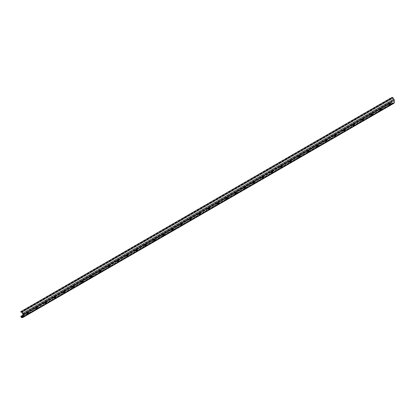 <?xml version="1.0" encoding="UTF-8"?>
<svg xmlns="http://www.w3.org/2000/svg" width="415" height="415" viewBox="0 0 415 415"><rect width="100%" height="100%" fill="white"/><g stroke="black" fill="none" stroke-linecap="round" stroke-linejoin="round"><path stroke-width="0.31" stroke-dasharray="2.08 1.56" d="M391.687 97.426L391.786 97.883L392.237 97.94A0.638 0.368 60 0 1 392.497 97.992A0.638 0.368 60 0 1 392.756 98.236L393.607 99.413A0.638 0.368 60 0 1 393.799 99.953L393.799 102.391A0.638 0.368 60 0 1 393.664 102.681A0.638 0.368 60 0 1 393.607 102.707L392.756 102.904A0.638 0.368 60 0 1 392.237 102.604L391.708 102.215L391.978 102.884A1.281 0.737 -120 0 0 393.015 103.48L22.929 317.444M28.002 312.298A0.721 0.415 120 0 0 27.857 312.028A0.721 0.415 120 0 0 27.499 312.064L27.271 312.194A0.721 0.415 120 0 0 26.804 312.832A0.721 0.415 120 0 0 26.913 313.408A0.721 0.415 120 0 0 27.219 313.398M37.049 307.074A0.721 0.415 120 0 0 36.904 306.804A0.721 0.415 120 0 0 36.546 306.841L36.318 306.97A0.721 0.415 120 0 0 35.851 307.608A0.721 0.415 120 0 0 35.96 308.184A0.721 0.415 120 0 0 36.266 308.174M54.749 296.87L46.101 301.866A0.721 0.415 120 0 0 45.951 301.581A0.721 0.415 120 0 0 45.593 301.617L45.365 301.752A0.721 0.415 120 0 0 44.898 302.385A0.721 0.415 120 0 0 45.007 302.96A0.721 0.415 120 0 0 45.313 302.95M55.143 296.626A0.721 0.415 120 0 0 54.998 296.362A0.721 0.415 120 0 0 54.64 296.393L54.412 296.528A0.721 0.415 120 0 0 53.945 297.161A0.721 0.415 120 0 0 54.054 297.737A0.721 0.415 120 0 0 54.36 297.726M72.843 286.423L64.195 291.418A0.721 0.415 120 0 0 64.045 291.138A0.721 0.415 120 0 0 63.687 291.174L63.459 291.304A0.721 0.415 120 0 0 62.992 291.937A0.721 0.415 120 0 0 63.101 292.513A0.721 0.415 120 0 0 63.407 292.508M81.895 281.199L73.242 286.194A0.721 0.415 120 0 0 73.092 285.914A0.721 0.415 120 0 0 72.734 285.951L72.506 286.08A0.721 0.415 120 0 0 72.039 286.713A0.721 0.415 120 0 0 72.148 287.289A0.721 0.415 120 0 0 72.454 287.284M82.289 280.96A0.721 0.415 120 0 0 82.139 280.69A0.721 0.415 120 0 0 81.781 280.727L81.553 280.856A0.721 0.415 120 0 0 81.086 281.489A0.721 0.415 120 0 0 81.195 282.065A0.721 0.415 120 0 0 81.501 282.06M99.989 270.751L91.336 275.747A0.721 0.415 120 0 0 91.186 275.467A0.721 0.415 120 0 0 90.828 275.503L90.6 275.633A0.721 0.415 120 0 0 90.133 276.265A0.721 0.415 120 0 0 90.242 276.841A0.721 0.415 120 0 0 90.548 276.836M100.383 270.513A0.721 0.415 120 0 0 100.233 270.243A0.721 0.415 120 0 0 99.875 270.279L99.652 270.409A0.721 0.415 120 0 0 99.18 271.042A0.721 0.415 120 0 0 99.289 271.618A0.721 0.415 120 0 0 99.595 271.612M118.083 260.304L109.43 265.299A0.721 0.415 120 0 0 109.285 265.019A0.721 0.415 120 0 0 108.922 265.055L108.699 265.185A0.721 0.415 120 0 0 108.227 265.818A0.721 0.415 120 0 0 108.336 266.399A0.721 0.415 120 0 0 108.642 266.389M127.13 255.08L118.477 260.075A0.721 0.415 120 0 0 118.332 259.795A0.721 0.415 120 0 0 117.969 259.832L117.746 259.961A0.721 0.415 120 0 0 117.274 260.594A0.721 0.415 120 0 0 117.383 261.175A0.721 0.415 120 0 0 117.689 261.165M127.524 254.841A0.721 0.415 120 0 0 127.379 254.571A0.721 0.415 120 0 0 127.016 254.608L126.793 254.737A0.721 0.415 120 0 0 126.321 255.375A0.721 0.415 120 0 0 126.43 255.951A0.721 0.415 120 0 0 126.736 255.941M145.224 244.632L136.571 249.628A0.721 0.415 120 0 0 136.426 249.348A0.721 0.415 120 0 0 136.063 249.384L135.84 249.514A0.721 0.415 120 0 0 135.368 250.152A0.721 0.415 120 0 0 135.477 250.727A0.721 0.415 120 0 0 135.783 250.717M145.618 244.394A0.721 0.415 120 0 0 145.473 244.124A0.721 0.415 120 0 0 145.11 244.16L144.887 244.29A0.721 0.415 120 0 0 144.415 244.928A0.721 0.415 120 0 0 144.524 245.504A0.721 0.415 120 0 0 144.83 245.493M154.665 239.17A0.721 0.415 120 0 0 154.52 238.9A0.721 0.415 120 0 0 154.157 238.936L153.934 239.071A0.721 0.415 120 0 0 153.462 239.704A0.721 0.415 120 0 0 153.571 240.28A0.721 0.415 120 0 0 153.877 240.269M172.365 228.966L163.712 233.961A0.721 0.415 120 0 0 163.567 233.681A0.721 0.415 120 0 0 163.204 233.712L162.981 233.847A0.721 0.415 120 0 0 162.509 234.48A0.721 0.415 120 0 0 162.618 235.056A0.721 0.415 120 0 0 162.924 235.051M172.759 228.727A0.721 0.415 120 0 0 172.614 228.458A0.721 0.415 120 0 0 172.251 228.494L172.028 228.624A0.721 0.415 120 0 0 171.556 229.256A0.721 0.415 120 0 0 171.67 229.832A0.721 0.415 120 0 0 171.976 229.827M190.459 218.518L181.806 223.514A0.721 0.415 120 0 0 181.661 223.234A0.721 0.415 120 0 0 181.303 223.27L181.075 223.4A0.721 0.415 120 0 0 180.603 224.033A0.721 0.415 120 0 0 180.717 224.608A0.721 0.415 120 0 0 181.023 224.603M199.506 213.294L190.853 218.29A0.721 0.415 120 0 0 190.708 218.01A0.721 0.415 120 0 0 190.35 218.046L190.122 218.176A0.721 0.415 120 0 0 189.65 218.809A0.721 0.415 120 0 0 189.764 219.385A0.721 0.415 120 0 0 190.07 219.379M199.9 213.056A0.721 0.415 120 0 0 199.755 212.786A0.721 0.415 120 0 0 199.397 212.822L199.169 212.952A0.721 0.415 120 0 0 198.697 213.585A0.721 0.415 120 0 0 198.811 214.161A0.721 0.415 120 0 0 199.117 214.156M217.6 202.847L208.947 207.842A0.721 0.415 120 0 0 208.802 207.562A0.721 0.415 120 0 0 208.444 207.599L208.216 207.728A0.721 0.415 120 0 0 207.744 208.361A0.721 0.415 120 0 0 207.858 208.937A0.721 0.415 120 0 0 208.164 208.932M217.994 202.608A0.721 0.415 120 0 0 217.849 202.338A0.721 0.415 120 0 0 217.491 202.375L217.263 202.504A0.721 0.415 120 0 0 216.791 203.137A0.721 0.415 120 0 0 216.905 203.718A0.721 0.415 120 0 0 217.211 203.708M235.694 192.399L227.041 197.395A0.721 0.415 120 0 0 226.896 197.115A0.721 0.415 120 0 0 226.538 197.151L226.31 197.281A0.721 0.415 120 0 0 225.843 197.913A0.721 0.415 120 0 0 225.952 198.495A0.721 0.415 120 0 0 226.258 198.484M244.741 187.175L236.094 192.171A0.721 0.415 120 0 0 235.943 191.891A0.721 0.415 120 0 0 235.585 191.927L235.357 192.057A0.721 0.415 120 0 0 234.89 192.695A0.721 0.415 120 0 0 234.999 193.271A0.721 0.415 120 0 0 235.305 193.26M245.135 186.937A0.721 0.415 120 0 0 244.99 186.667A0.721 0.415 120 0 0 244.632 186.703L244.404 186.833A0.721 0.415 120 0 0 243.937 187.471A0.721 0.415 120 0 0 244.046 188.047A0.721 0.415 120 0 0 244.352 188.037M262.835 176.733L254.188 181.723A0.721 0.415 120 0 0 254.037 181.443A0.721 0.415 120 0 0 253.679 181.48L253.451 181.609A0.721 0.415 120 0 0 252.984 182.247A0.721 0.415 120 0 0 253.093 182.823A0.721 0.415 120 0 0 253.399 182.813M263.229 176.489A0.721 0.415 120 0 0 263.084 176.219A0.721 0.415 120 0 0 262.726 176.256L262.498 176.391A0.721 0.415 120 0 0 262.031 177.023A0.721 0.415 120 0 0 262.14 177.599A0.721 0.415 120 0 0 262.446 177.589M272.281 171.265A0.721 0.415 120 0 0 272.131 171.001A0.721 0.415 120 0 0 271.773 171.032L271.545 171.167A0.721 0.415 120 0 0 271.078 171.8A0.721 0.415 120 0 0 271.187 172.375A0.721 0.415 120 0 0 271.493 172.37M289.981 161.062L281.329 166.057A0.721 0.415 120 0 0 281.178 165.777A0.721 0.415 120 0 0 280.82 165.813L280.592 165.943A0.721 0.415 120 0 0 280.125 166.576A0.721 0.415 120 0 0 280.234 167.152A0.721 0.415 120 0 0 280.54 167.146M290.376 160.823A0.721 0.415 120 0 0 290.225 160.553A0.721 0.415 120 0 0 289.867 160.589L289.639 160.719A0.721 0.415 120 0 0 289.172 161.352A0.721 0.415 120 0 0 289.281 161.928A0.721 0.415 120 0 0 289.587 161.923M308.075 150.614L299.423 155.609A0.721 0.415 120 0 0 299.272 155.329A0.721 0.415 120 0 0 298.914 155.366L298.691 155.495A0.721 0.415 120 0 0 298.219 156.128A0.721 0.415 120 0 0 298.328 156.704A0.721 0.415 120 0 0 298.634 156.699M317.122 145.39L308.47 150.386A0.721 0.415 120 0 0 308.324 150.106A0.721 0.415 120 0 0 307.961 150.142L307.738 150.272A0.721 0.415 120 0 0 307.266 150.904A0.721 0.415 120 0 0 307.375 151.48A0.721 0.415 120 0 0 307.681 151.475M317.517 145.151A0.721 0.415 120 0 0 317.371 144.882A0.721 0.415 120 0 0 317.008 144.918L316.785 145.048A0.721 0.415 120 0 0 316.313 145.681A0.721 0.415 120 0 0 316.422 146.256A0.721 0.415 120 0 0 316.728 146.251M335.216 134.942L326.564 139.938A0.721 0.415 120 0 0 326.418 139.658A0.721 0.415 120 0 0 326.055 139.694L325.832 139.824A0.721 0.415 120 0 0 325.36 140.457A0.721 0.415 120 0 0 325.469 141.038A0.721 0.415 120 0 0 325.775 141.027M335.611 134.704A0.721 0.415 120 0 0 335.465 134.434A0.721 0.415 120 0 0 335.102 134.47L334.879 134.6A0.721 0.415 120 0 0 334.407 135.233A0.721 0.415 120 0 0 334.516 135.814A0.721 0.415 120 0 0 334.822 135.804M353.31 124.495L344.658 129.49A0.721 0.415 120 0 0 344.512 129.21A0.721 0.415 120 0 0 344.149 129.247L343.926 129.376A0.721 0.415 120 0 0 343.454 130.014A0.721 0.415 120 0 0 343.563 130.59A0.721 0.415 120 0 0 343.869 130.58M362.357 119.271L353.705 124.267A0.721 0.415 120 0 0 353.559 123.986A0.721 0.415 120 0 0 353.196 124.023L352.973 124.152A0.721 0.415 120 0 0 352.501 124.791A0.721 0.415 120 0 0 352.61 125.366A0.721 0.415 120 0 0 352.916 125.356M362.752 119.032A0.721 0.415 120 0 0 362.606 118.763A0.721 0.415 120 0 0 362.243 118.799L362.02 118.929A0.721 0.415 120 0 0 361.548 119.567A0.721 0.415 120 0 0 361.657 120.143A0.721 0.415 120 0 0 361.963 120.132M380.451 108.829L371.799 113.824A0.721 0.415 120 0 0 371.653 113.544A0.721 0.415 120 0 0 371.29 113.575L371.067 113.71A0.721 0.415 120 0 0 370.595 114.343A0.721 0.415 120 0 0 370.709 114.919A0.721 0.415 120 0 0 371.015 114.908M380.846 108.585A0.721 0.415 120 0 0 380.7 108.32A0.721 0.415 120 0 0 380.342 108.351L380.114 108.486A0.721 0.415 120 0 0 379.642 109.119A0.721 0.415 120 0 0 379.756 109.695A0.721 0.415 120 0 0 380.062 109.69M389.893 103.366A0.721 0.415 120 0 0 389.747 103.096A0.721 0.415 120 0 0 389.389 103.133L389.161 103.262A0.721 0.415 120 0 0 388.689 103.895A0.721 0.415 120 0 0 388.803 104.471A0.721 0.415 120 0 0 389.109 104.466M20.75 316.635L391.687 102.479M22.861 315.13L391.786 102.137M21.819 312.396L392.756 98.236M27.499 312.064L27.95 312.329M27.271 312.194L27.722 312.459M36.546 306.841L36.997 307.105M36.318 306.97L36.769 307.235M45.593 301.617L46.044 301.881M45.365 301.752L45.816 302.011M54.64 296.393L55.091 296.658M54.412 296.528L54.863 296.787M63.687 291.174L64.138 291.434M63.459 291.304L63.915 291.563M72.734 285.951L73.185 286.21M72.506 286.08L72.962 286.34M81.781 280.727L82.232 280.986M81.553 280.856L82.009 281.116M90.828 275.503L91.279 275.762M90.6 275.633L91.056 275.892M99.875 270.279L100.326 270.538M99.652 270.409L100.103 270.668M108.922 265.055L109.373 265.315M108.699 265.185L109.15 265.444M117.969 259.832L118.42 260.091M117.746 259.961L118.197 260.226M127.016 254.608L127.467 254.867M126.793 254.737L127.244 255.002M136.063 249.384L136.514 249.648M135.84 249.514L136.291 249.778M145.11 244.16L145.566 244.425M144.887 244.29L145.338 244.554M154.157 238.936L154.613 239.201M153.934 239.071L154.385 239.331M163.204 233.712L163.66 233.977M162.981 233.847L163.432 234.107M172.251 228.494L172.707 228.753M172.028 228.624L172.479 228.883M181.303 223.27L181.754 223.529M181.075 223.4L181.526 223.659M190.35 218.046L190.801 218.306M190.122 218.176L190.573 218.435M199.397 212.822L199.848 213.082M199.169 212.952L199.62 213.211M208.444 207.599L208.895 207.858M208.216 207.728L208.667 207.988M217.491 202.375L217.942 202.634M217.263 202.504L217.714 202.764M226.538 197.151L226.989 197.41M226.31 197.281L226.761 197.545M235.585 191.927L236.036 192.187M235.357 192.057L235.808 192.321M244.632 186.703L245.083 186.968M244.404 186.833L244.855 187.098M253.679 181.48L254.13 181.744M253.451 181.609L253.902 181.874M262.726 176.256L263.177 176.52M262.498 176.391L262.954 176.65M271.773 171.032L272.224 171.296M271.545 171.167L272.001 171.426M280.82 165.813L281.271 166.073M280.592 165.943L281.048 166.202M289.867 160.589L290.318 160.849M289.639 160.719L290.095 160.978M298.914 155.366L299.365 155.625M298.691 155.495L299.142 155.755M307.961 150.142L308.412 150.401M307.738 150.272L308.189 150.531M317.008 144.918L317.459 145.177M316.785 145.048L317.236 145.307M326.055 139.694L326.506 139.954M325.832 139.824L326.283 140.083M335.102 134.47L335.559 134.73M334.879 134.6L335.33 134.865M344.149 129.247L344.606 129.506M343.926 129.376L344.377 129.641M353.196 124.023L353.653 124.287M352.973 124.152L353.424 124.417M362.243 118.799L362.7 119.064M362.02 118.929L362.471 119.193M371.29 113.575L371.747 113.84M371.067 113.71L371.518 113.969M20.75 311.784L391.687 97.624M20.771 311.873L391.708 97.712M20.849 312.044L391.786 97.883M21.004 312.163L391.942 98.007M21.3 312.096L392.237 97.94M22.669 313.574L393.607 99.413M22.861 314.108L393.799 99.953M22.861 316.546L393.799 102.391M22.778 316.801L393.607 102.707M22.861 316.458L392.756 102.904M22.861 315.862L27.214 313.346M27.717 313.06L36.261 308.122M36.764 307.837L45.308 302.903M45.811 302.613L54.355 297.68M54.858 297.389L63.402 292.456M63.905 292.165L72.449 287.232M72.952 286.941L81.501 282.008M81.999 281.718L90.548 276.784M91.046 276.494L99.595 271.56M100.093 271.27L108.642 266.337M109.14 266.051L117.689 261.113M118.187 260.828L126.736 255.889M127.234 255.604L135.783 250.665M136.281 250.38L144.83 245.441M145.328 245.156L153.877 240.223M154.375 239.932L162.924 234.999M163.422 234.708L171.971 229.775M172.469 229.485L181.018 224.551M181.516 224.261L190.065 219.328M190.563 219.037L199.112 214.104M199.61 213.813L208.159 208.88M208.662 208.589L217.206 203.656M217.709 203.371L226.253 198.432M226.756 198.147L235.3 193.208M235.803 192.923L244.347 187.985M244.85 187.699L253.394 182.761M253.897 182.476L262.441 177.542M262.944 177.252L271.488 172.318M271.991 172.028L280.54 167.095M281.038 166.804L289.587 161.871M290.085 161.58L298.634 156.647M299.132 156.356L307.681 151.423M308.179 151.133L316.728 146.199M317.226 145.909L325.775 140.976M326.273 140.69L334.822 135.752M335.32 135.466L343.869 130.528M344.367 130.243L352.916 125.304M353.414 125.019L361.963 120.08M362.461 119.795L371.01 114.862M371.508 114.571L380.057 109.638M380.555 109.347L389.104 104.414M389.602 104.124L392.237 102.604M22.861 315.281L27.608 312.537M28.002 312.308L36.655 307.313M37.054 307.084L45.702 302.094M55.148 296.642L63.796 291.646M82.289 280.971L90.942 275.975M100.383 270.523L109.036 265.527M127.524 254.852L136.177 249.856M145.618 244.404L154.271 239.413M154.665 239.185L163.318 234.19M172.759 228.738L181.412 223.742M199.9 213.066L208.553 208.071M217.994 202.619L226.647 197.623M245.141 186.947L253.788 181.952M263.235 176.505L271.882 171.509M272.281 171.281L280.934 166.285M290.376 160.833L299.028 155.838M317.517 145.162L326.169 140.166M335.611 134.714L344.263 129.719M362.752 119.043L371.404 114.052M380.846 108.6L389.498 103.605M389.893 103.377L391.942 102.194M20.771 316.375L391.708 102.215M20.75 316.438L391.687 102.282M21.041 317.039L391.978 102.884M22.078 317.641L393.015 103.48M389.161 103.262L389.612 103.522M389.389 103.133L389.841 103.392M380.114 108.486L380.565 108.746M380.342 108.351L380.794 108.616M22.861 315.125L391.796 102.126M27.857 312.028L28.308 312.293M26.913 313.408L27.364 313.667M36.904 306.804L37.355 307.069M35.96 308.184L36.411 308.444M45.951 301.581L46.402 301.845M45.007 302.96L45.458 303.22M54.998 296.362L55.449 296.621M54.054 297.737L54.505 297.996M64.045 291.138L64.496 291.397M63.101 292.513L63.552 292.772M73.092 285.914L73.548 286.174M72.148 287.289L72.599 287.554M82.139 280.69L82.595 280.95M81.195 282.065L81.646 282.33M91.186 275.467L91.642 275.726M90.242 276.841L90.693 277.106M100.233 270.243L100.689 270.502M99.289 271.618L99.74 271.882M109.285 265.019L109.736 265.278M108.336 266.399L108.787 266.658M118.332 259.795L118.783 260.055M117.383 261.175L117.834 261.434M127.379 254.571L127.83 254.836M126.43 255.951L126.881 256.211M136.426 249.348L136.877 249.612M135.477 250.727L135.933 250.987M145.473 244.124L145.924 244.388M144.524 245.504L144.98 245.763M154.52 238.9L154.971 239.165M153.571 240.28L154.027 240.539M163.567 233.681L164.018 233.941M162.618 235.056L163.074 235.315M172.614 228.458L173.065 228.717M171.67 229.832L172.121 230.092M181.661 223.234L182.112 223.493M180.717 224.608L181.168 224.873M190.708 218.01L191.159 218.269M189.764 219.385L190.215 219.649M199.755 212.786L200.206 213.045M198.811 214.161L199.262 214.425M208.802 207.562L209.253 207.822M207.858 208.937L208.309 209.202M217.849 202.338L218.3 202.598M216.905 203.718L217.356 203.978M226.896 197.115L227.347 197.379M225.952 198.495L226.403 198.754M235.943 191.891L236.394 192.155M234.999 193.271L235.45 193.53M244.99 186.667L245.441 186.932M244.046 188.047L244.497 188.306M254.037 181.443L254.488 181.708M253.093 182.823L253.544 183.082M263.084 176.219L263.541 176.484M262.14 177.599L262.591 177.859M272.131 171.001L272.588 171.26M271.187 172.375L271.638 172.635M281.178 165.777L281.635 166.036M280.234 167.152L280.685 167.411M290.225 160.553L290.682 160.812M289.281 161.928L289.732 162.192M299.272 155.329L299.729 155.589M298.328 156.704L298.779 156.969M308.324 150.106L308.776 150.365M307.375 151.48L307.826 151.745M317.371 144.882L317.823 145.141M316.422 146.256L316.873 146.521M326.418 139.658L326.87 139.917M325.469 141.038L325.92 141.297M335.465 134.434L335.917 134.699M334.516 135.814L334.972 136.073M344.512 129.21L344.964 129.475M343.563 130.59L344.019 130.85M353.559 123.986L354.011 124.251M352.61 125.366L353.066 125.626M362.606 118.763L363.058 119.027M361.657 120.143L362.113 120.402M371.653 113.544L372.105 113.803M370.709 114.919L371.16 115.178M22.726 316.842L393.664 102.681M388.803 104.471L389.254 104.73M389.747 103.096L390.199 103.356M379.756 109.695L380.207 109.954M380.7 108.32L381.152 108.58"/><path stroke-width="0.62" d="M20.75 311.587L20.849 312.044L21.3 312.096A0.638 0.368 60 0 1 21.559 312.153A0.638 0.368 60 0 1 21.819 312.396L22.669 313.574A0.638 0.368 60 0 1 22.861 314.108L22.861 316.546A0.638 0.368 60 0 1 22.726 316.842A0.638 0.368 60 0 1 22.669 316.868L21.819 317.06A0.638 0.368 60 0 1 21.3 316.764L20.849 316.292L21.041 317.039A1.281 0.737 -120 0 0 22.078 317.641L22.929 317.444A1.281 0.737 -120 0 0 23.048 317.397A1.281 0.737 -120 0 0 23.313 316.811L23.313 314.373A1.281 0.737 -120 0 0 22.929 313.294L22.078 312.116A1.281 0.737 -120 0 0 21.559 311.629A1.281 0.737 -120 0 0 21.041 311.52L391.978 97.359A1.281 0.737 -120 0 1 392.497 97.473A1.281 0.737 -120 0 1 393.015 97.961L393.866 99.133A1.281 0.737 -120 0 1 394.25 100.212L394.25 102.65A1.281 0.737 -120 0 1 393.985 103.236A1.281 0.737 -120 0 1 393.866 103.283M27.722 313.631L27.95 313.501A0.721 0.415 120 0 0 28.422 312.869A0.721 0.415 120 0 0 28.308 312.293A0.721 0.415 120 0 0 27.95 312.329L27.722 312.459A0.721 0.415 120 0 0 27.255 313.092A0.721 0.415 120 0 0 27.364 313.667A0.721 0.415 120 0 0 27.722 313.631L27.271 313.372L27.499 313.242A0.721 0.415 120 0 0 28.002 312.298M36.769 308.407L36.997 308.278A0.721 0.415 120 0 0 37.469 307.645A0.721 0.415 120 0 0 37.355 307.069A0.721 0.415 120 0 0 36.997 307.105L36.769 307.235A0.721 0.415 120 0 0 36.302 307.868A0.721 0.415 120 0 0 36.411 308.444A0.721 0.415 120 0 0 36.769 308.407L36.318 308.148L36.546 308.018A0.721 0.415 120 0 0 37.049 307.074M45.816 303.183L46.044 303.054A0.721 0.415 120 0 0 46.516 302.421A0.721 0.415 120 0 0 46.402 301.845A0.721 0.415 120 0 0 46.044 301.881L45.816 302.011A0.721 0.415 120 0 0 45.349 302.644A0.721 0.415 120 0 0 45.458 303.22A0.721 0.415 120 0 0 45.816 303.183L45.365 302.924L45.593 302.794A0.721 0.415 120 0 0 46.096 301.85L45.702 302.094M54.863 297.965L55.091 297.83A0.721 0.415 120 0 0 55.563 297.197A0.721 0.415 120 0 0 55.449 296.621A0.721 0.415 120 0 0 55.091 296.658L54.863 296.787A0.721 0.415 120 0 0 54.396 297.42A0.721 0.415 120 0 0 54.505 297.996A0.721 0.415 120 0 0 54.863 297.965L54.412 297.7L54.64 297.571A0.721 0.415 120 0 0 55.143 296.626M63.915 292.741L64.138 292.606A0.721 0.415 120 0 0 64.61 291.973A0.721 0.415 120 0 0 64.496 291.397A0.721 0.415 120 0 0 64.138 291.434L63.915 291.563A0.721 0.415 120 0 0 63.443 292.196A0.721 0.415 120 0 0 63.552 292.772A0.721 0.415 120 0 0 63.915 292.741L63.459 292.476L63.687 292.347A0.721 0.415 120 0 0 64.19 291.408L63.796 291.646M72.962 287.517L73.185 287.382A0.721 0.415 120 0 0 73.657 286.749A0.721 0.415 120 0 0 73.548 286.174A0.721 0.415 120 0 0 73.185 286.21L72.962 286.34A0.721 0.415 120 0 0 72.49 286.973A0.721 0.415 120 0 0 72.599 287.554A0.721 0.415 120 0 0 72.962 287.517L72.506 287.253L72.734 287.123A0.721 0.415 120 0 0 73.242 286.184L72.843 286.423M82.009 282.293L82.232 282.164A0.721 0.415 120 0 0 82.704 281.526A0.721 0.415 120 0 0 82.595 280.95A0.721 0.415 120 0 0 82.232 280.986L82.009 281.116A0.721 0.415 120 0 0 81.537 281.749A0.721 0.415 120 0 0 81.646 282.33A0.721 0.415 120 0 0 82.009 282.293L81.553 282.029L81.781 281.899A0.721 0.415 120 0 0 82.289 280.96M91.056 277.07L91.279 276.94A0.721 0.415 120 0 0 91.751 276.302A0.721 0.415 120 0 0 91.642 275.726A0.721 0.415 120 0 0 91.279 275.762L91.056 275.892A0.721 0.415 120 0 0 90.584 276.53A0.721 0.415 120 0 0 90.693 277.106A0.721 0.415 120 0 0 91.056 277.07L90.6 276.805L90.828 276.675A0.721 0.415 120 0 0 91.336 275.736L90.942 275.975M100.103 271.846L100.326 271.716A0.721 0.415 120 0 0 100.798 271.078A0.721 0.415 120 0 0 100.689 270.502A0.721 0.415 120 0 0 100.326 270.538L100.103 270.668A0.721 0.415 120 0 0 99.631 271.306A0.721 0.415 120 0 0 99.74 271.882A0.721 0.415 120 0 0 100.103 271.846L99.652 271.586L99.875 271.452A0.721 0.415 120 0 0 100.383 270.513M109.15 266.622L109.373 266.492A0.721 0.415 120 0 0 109.845 265.859A0.721 0.415 120 0 0 109.736 265.278A0.721 0.415 120 0 0 109.373 265.315L109.15 265.444A0.721 0.415 120 0 0 108.678 266.082A0.721 0.415 120 0 0 108.787 266.658A0.721 0.415 120 0 0 109.15 266.622L108.699 266.363L108.922 266.228A0.721 0.415 120 0 0 109.43 265.289L109.036 265.527M118.197 261.398L118.42 261.268A0.721 0.415 120 0 0 118.892 260.636A0.721 0.415 120 0 0 118.783 260.055A0.721 0.415 120 0 0 118.42 260.091L118.197 260.226A0.721 0.415 120 0 0 117.725 260.859A0.721 0.415 120 0 0 117.834 261.434A0.721 0.415 120 0 0 118.197 261.398L117.969 261.009A0.721 0.415 120 0 0 118.477 260.065L118.083 260.304M127.244 256.174L127.467 256.045A0.721 0.415 120 0 0 127.939 255.412A0.721 0.415 120 0 0 127.83 254.836A0.721 0.415 120 0 0 127.467 254.867L127.244 255.002A0.721 0.415 120 0 0 126.772 255.635A0.721 0.415 120 0 0 126.881 256.211A0.721 0.415 120 0 0 127.244 256.174L127.016 255.785A0.721 0.415 120 0 0 127.524 254.841M136.291 250.951L136.514 250.821A0.721 0.415 120 0 0 136.986 250.188A0.721 0.415 120 0 0 136.877 249.612A0.721 0.415 120 0 0 136.514 249.648L136.291 249.778A0.721 0.415 120 0 0 135.819 250.411A0.721 0.415 120 0 0 135.933 250.987A0.721 0.415 120 0 0 136.291 250.951L136.063 250.561A0.721 0.415 120 0 0 136.571 249.617L136.177 249.856M145.338 245.727L145.566 245.597A0.721 0.415 120 0 0 146.033 244.964A0.721 0.415 120 0 0 145.924 244.388A0.721 0.415 120 0 0 145.566 244.425L145.338 244.554A0.721 0.415 120 0 0 144.866 245.187A0.721 0.415 120 0 0 144.98 245.763A0.721 0.415 120 0 0 145.338 245.727L145.11 245.338A0.721 0.415 120 0 0 145.618 244.394M154.385 240.503L154.613 240.373A0.721 0.415 120 0 0 155.08 239.74A0.721 0.415 120 0 0 154.971 239.165A0.721 0.415 120 0 0 154.613 239.201L154.385 239.331A0.721 0.415 120 0 0 153.913 239.963A0.721 0.415 120 0 0 154.027 240.539A0.721 0.415 120 0 0 154.385 240.503L154.157 240.114A0.721 0.415 120 0 0 154.665 239.17M163.432 235.284L163.66 235.149A0.721 0.415 120 0 0 164.127 234.517A0.721 0.415 120 0 0 164.018 233.941A0.721 0.415 120 0 0 163.66 233.977L163.432 234.107A0.721 0.415 120 0 0 162.96 234.74A0.721 0.415 120 0 0 163.074 235.315A0.721 0.415 120 0 0 163.432 235.284L163.204 234.89A0.721 0.415 120 0 0 163.712 233.946L163.318 234.19M172.479 230.06L172.707 229.926A0.721 0.415 120 0 0 173.174 229.293A0.721 0.415 120 0 0 173.065 228.717A0.721 0.415 120 0 0 172.707 228.753L172.479 228.883A0.721 0.415 120 0 0 172.007 229.516A0.721 0.415 120 0 0 172.121 230.092A0.721 0.415 120 0 0 172.479 230.06L172.251 229.666A0.721 0.415 120 0 0 172.759 228.727M181.526 224.837L181.754 224.707A0.721 0.415 120 0 0 182.221 224.069A0.721 0.415 120 0 0 182.112 223.493A0.721 0.415 120 0 0 181.754 223.529L181.526 223.659A0.721 0.415 120 0 0 181.054 224.292A0.721 0.415 120 0 0 181.168 224.873A0.721 0.415 120 0 0 181.526 224.837L181.075 224.572L181.303 224.442A0.721 0.415 120 0 0 181.806 223.503L181.412 223.742M190.573 219.613L190.801 219.483A0.721 0.415 120 0 0 191.268 218.845A0.721 0.415 120 0 0 191.159 218.269A0.721 0.415 120 0 0 190.801 218.306L190.573 218.435A0.721 0.415 120 0 0 190.106 219.068A0.721 0.415 120 0 0 190.215 219.649A0.721 0.415 120 0 0 190.573 219.613L190.122 219.348L190.35 219.219A0.721 0.415 120 0 0 190.853 218.28L190.459 218.518M199.62 214.389L199.848 214.259A0.721 0.415 120 0 0 200.315 213.621A0.721 0.415 120 0 0 200.206 213.045A0.721 0.415 120 0 0 199.848 213.082L199.62 213.211A0.721 0.415 120 0 0 199.153 213.85A0.721 0.415 120 0 0 199.262 214.425A0.721 0.415 120 0 0 199.62 214.389L199.169 214.13L199.397 213.995A0.721 0.415 120 0 0 199.9 213.056M208.667 209.165L208.895 209.036A0.721 0.415 120 0 0 209.362 208.403A0.721 0.415 120 0 0 209.253 207.822A0.721 0.415 120 0 0 208.895 207.858L208.667 207.988A0.721 0.415 120 0 0 208.2 208.626A0.721 0.415 120 0 0 208.309 209.202A0.721 0.415 120 0 0 208.667 209.165L208.216 208.906L208.444 208.771A0.721 0.415 120 0 0 208.947 207.832L208.553 208.071M217.714 203.941L217.942 203.812A0.721 0.415 120 0 0 218.415 203.179A0.721 0.415 120 0 0 218.3 202.598A0.721 0.415 120 0 0 217.942 202.634L217.714 202.764A0.721 0.415 120 0 0 217.247 203.402A0.721 0.415 120 0 0 217.356 203.978A0.721 0.415 120 0 0 217.714 203.941L217.263 203.682L217.491 203.552A0.721 0.415 120 0 0 217.994 202.608M226.761 198.718L226.989 198.588A0.721 0.415 120 0 0 227.462 197.955A0.721 0.415 120 0 0 227.347 197.379A0.721 0.415 120 0 0 226.989 197.41L226.761 197.545A0.721 0.415 120 0 0 226.294 198.178A0.721 0.415 120 0 0 226.403 198.754A0.721 0.415 120 0 0 226.761 198.718L226.31 198.458L226.538 198.329A0.721 0.415 120 0 0 227.041 197.384L226.647 197.623M235.808 193.494L236.036 193.364A0.721 0.415 120 0 0 236.509 192.731A0.721 0.415 120 0 0 236.394 192.155A0.721 0.415 120 0 0 236.036 192.187L235.808 192.321A0.721 0.415 120 0 0 235.341 192.954A0.721 0.415 120 0 0 235.45 193.53A0.721 0.415 120 0 0 235.808 193.494L235.357 193.234L235.585 193.105A0.721 0.415 120 0 0 236.088 192.161L235.694 192.399M244.855 188.27L245.083 188.14A0.721 0.415 120 0 0 245.556 187.507A0.721 0.415 120 0 0 245.441 186.932A0.721 0.415 120 0 0 245.083 186.968L244.855 187.098A0.721 0.415 120 0 0 244.388 187.73A0.721 0.415 120 0 0 244.497 188.306A0.721 0.415 120 0 0 244.855 188.27L244.404 188.011L244.632 187.881A0.721 0.415 120 0 0 245.135 186.937M253.902 183.046L254.13 182.916A0.721 0.415 120 0 0 254.603 182.284A0.721 0.415 120 0 0 254.488 181.708A0.721 0.415 120 0 0 254.13 181.744L253.902 181.874A0.721 0.415 120 0 0 253.435 182.507A0.721 0.415 120 0 0 253.544 183.082A0.721 0.415 120 0 0 253.902 183.046L253.451 182.787L253.679 182.657A0.721 0.415 120 0 0 254.182 181.713L253.788 181.952M262.954 177.822L263.177 177.693A0.721 0.415 120 0 0 263.65 177.06A0.721 0.415 120 0 0 263.541 176.484A0.721 0.415 120 0 0 263.177 176.52L262.954 176.65A0.721 0.415 120 0 0 262.482 177.283A0.721 0.415 120 0 0 262.591 177.859A0.721 0.415 120 0 0 262.954 177.822L262.498 177.563L262.726 177.433A0.721 0.415 120 0 0 263.229 176.489M272.001 172.604L272.224 172.469A0.721 0.415 120 0 0 272.697 171.836A0.721 0.415 120 0 0 272.588 171.26A0.721 0.415 120 0 0 272.224 171.296L272.001 171.426A0.721 0.415 120 0 0 271.529 172.059A0.721 0.415 120 0 0 271.638 172.635A0.721 0.415 120 0 0 272.001 172.604L271.545 172.339L271.773 172.209A0.721 0.415 120 0 0 272.281 171.265M281.048 167.38L281.271 167.245A0.721 0.415 120 0 0 281.744 166.612A0.721 0.415 120 0 0 281.635 166.036A0.721 0.415 120 0 0 281.271 166.073L281.048 166.202A0.721 0.415 120 0 0 280.576 166.835A0.721 0.415 120 0 0 280.685 167.411A0.721 0.415 120 0 0 281.048 167.38L280.592 167.115L280.82 166.986A0.721 0.415 120 0 0 281.329 166.047L280.934 166.285M290.095 162.156L290.318 162.026A0.721 0.415 120 0 0 290.791 161.388A0.721 0.415 120 0 0 290.682 160.812A0.721 0.415 120 0 0 290.318 160.849L290.095 160.978A0.721 0.415 120 0 0 289.623 161.611A0.721 0.415 120 0 0 289.732 162.192A0.721 0.415 120 0 0 290.095 162.156L289.639 161.892L289.867 161.762A0.721 0.415 120 0 0 290.376 160.823M299.142 156.932L299.365 156.803A0.721 0.415 120 0 0 299.838 156.165A0.721 0.415 120 0 0 299.729 155.589A0.721 0.415 120 0 0 299.365 155.625L299.142 155.755A0.721 0.415 120 0 0 298.67 156.388A0.721 0.415 120 0 0 298.779 156.969A0.721 0.415 120 0 0 299.142 156.932L298.914 156.538A0.721 0.415 120 0 0 299.423 155.599L299.028 155.838M308.189 151.708L308.412 151.579A0.721 0.415 120 0 0 308.885 150.941A0.721 0.415 120 0 0 308.776 150.365A0.721 0.415 120 0 0 308.412 150.401L308.189 150.531A0.721 0.415 120 0 0 307.717 151.169A0.721 0.415 120 0 0 307.826 151.745A0.721 0.415 120 0 0 308.189 151.708L307.738 151.449L307.961 151.314A0.721 0.415 120 0 0 308.47 150.375L308.075 150.614M317.236 146.485L317.459 146.355A0.721 0.415 120 0 0 317.932 145.722A0.721 0.415 120 0 0 317.823 145.141A0.721 0.415 120 0 0 317.459 145.177L317.236 145.307A0.721 0.415 120 0 0 316.764 145.945A0.721 0.415 120 0 0 316.873 146.521A0.721 0.415 120 0 0 317.236 146.485L316.785 146.225L317.008 146.09A0.721 0.415 120 0 0 317.517 145.151M326.283 141.261L326.506 141.131A0.721 0.415 120 0 0 326.979 140.498A0.721 0.415 120 0 0 326.87 139.917A0.721 0.415 120 0 0 326.506 139.954L326.283 140.083A0.721 0.415 120 0 0 325.811 140.721A0.721 0.415 120 0 0 325.92 141.297A0.721 0.415 120 0 0 326.283 141.261L326.055 140.872A0.721 0.415 120 0 0 326.564 139.928L326.169 140.166M335.33 136.037L335.559 135.907A0.721 0.415 120 0 0 336.026 135.274A0.721 0.415 120 0 0 335.917 134.699A0.721 0.415 120 0 0 335.559 134.73L335.33 134.865A0.721 0.415 120 0 0 334.858 135.498A0.721 0.415 120 0 0 334.972 136.073A0.721 0.415 120 0 0 335.33 136.037L335.102 135.648A0.721 0.415 120 0 0 335.611 134.704M344.377 130.813L344.606 130.684A0.721 0.415 120 0 0 345.073 130.051A0.721 0.415 120 0 0 344.964 129.475A0.721 0.415 120 0 0 344.606 129.506L344.377 129.641A0.721 0.415 120 0 0 343.905 130.274A0.721 0.415 120 0 0 344.019 130.85A0.721 0.415 120 0 0 344.377 130.813L344.149 130.424A0.721 0.415 120 0 0 344.658 129.48L344.263 129.719M353.424 125.589L353.653 125.46A0.721 0.415 120 0 0 354.12 124.827A0.721 0.415 120 0 0 354.011 124.251A0.721 0.415 120 0 0 353.653 124.287L353.424 124.417A0.721 0.415 120 0 0 352.952 125.05A0.721 0.415 120 0 0 353.066 125.626A0.721 0.415 120 0 0 353.424 125.589L353.196 125.2A0.721 0.415 120 0 0 353.705 124.256L353.31 124.495M362.471 120.366L362.7 120.236A0.721 0.415 120 0 0 363.167 119.603A0.721 0.415 120 0 0 363.058 119.027A0.721 0.415 120 0 0 362.7 119.064L362.471 119.193A0.721 0.415 120 0 0 361.999 119.826A0.721 0.415 120 0 0 362.113 120.402A0.721 0.415 120 0 0 362.471 120.366L362.243 119.977A0.721 0.415 120 0 0 362.752 119.032M371.518 115.142L371.747 115.012A0.721 0.415 120 0 0 372.214 114.379A0.721 0.415 120 0 0 372.105 113.803A0.721 0.415 120 0 0 371.747 113.84L371.518 113.969A0.721 0.415 120 0 0 371.046 114.602A0.721 0.415 120 0 0 371.16 115.178A0.721 0.415 120 0 0 371.518 115.142L371.29 114.753A0.721 0.415 120 0 0 371.799 113.809L371.404 114.052M380.062 109.69A0.721 0.415 120 0 0 380.114 109.659L380.342 109.529A0.721 0.415 120 0 0 380.846 108.585M389.109 104.466A0.721 0.415 120 0 0 389.161 104.435L389.389 104.305A0.721 0.415 120 0 0 389.893 103.366M380.565 109.923L380.794 109.788A0.721 0.415 120 0 0 381.261 109.155A0.721 0.415 120 0 0 381.152 108.58A0.721 0.415 120 0 0 380.794 108.616L380.565 108.746A0.721 0.415 120 0 0 380.093 109.378A0.721 0.415 120 0 0 380.207 109.954A0.721 0.415 120 0 0 380.565 109.923L380.114 109.659M389.612 104.699L389.841 104.564A0.721 0.415 120 0 0 390.308 103.932A0.721 0.415 120 0 0 390.199 103.356A0.721 0.415 120 0 0 389.841 103.392L389.612 103.522A0.721 0.415 120 0 0 389.146 104.155A0.721 0.415 120 0 0 389.254 104.73A0.721 0.415 120 0 0 389.612 104.699L389.161 104.435M20.875 316.277L22.861 315.13M21.041 311.52L391.978 97.359M27.499 313.242L27.95 313.501M36.546 308.018L36.997 308.278M45.593 302.794L46.044 303.054M54.64 297.571L55.091 297.83M63.687 292.347L64.138 292.606M72.734 287.123L73.185 287.382M81.781 281.899L82.232 282.164M90.828 276.675L91.279 276.94M99.875 271.452L100.326 271.716M108.922 266.228L109.373 266.492M117.969 261.009L118.42 261.268M127.016 255.785L127.467 256.045M136.063 250.561L136.514 250.821M145.11 245.338L145.566 245.597M154.157 240.114L154.613 240.373M163.204 234.89L163.66 235.149M172.251 229.666L172.707 229.926M181.303 224.442L181.754 224.707M190.35 219.219L190.801 219.483M199.397 213.995L199.848 214.259M208.444 208.771L208.895 209.036M217.491 203.552L217.942 203.812M226.538 198.329L226.989 198.588M235.585 193.105L236.036 193.364M244.632 187.881L245.083 188.14M253.679 182.657L254.13 182.916M262.726 177.433L263.177 177.693M271.773 172.209L272.224 172.469M280.82 166.986L281.271 167.245M289.867 161.762L290.318 162.026M298.914 156.538L299.365 156.803M307.961 151.314L308.412 151.579M317.008 146.09L317.459 146.355M326.055 140.872L326.506 141.131M335.102 135.648L335.559 135.907M344.149 130.424L344.606 130.684M353.196 125.2L353.653 125.46M362.243 119.977L362.7 120.236M371.29 114.753L371.747 115.012M22.929 313.294L393.866 99.133M23.313 314.373L394.25 100.212M22.078 312.116L393.015 97.961M21.819 317.06L22.861 316.458M21.3 316.764L22.861 315.862M27.214 313.346L27.717 313.06M36.261 308.122L36.764 307.837M45.308 302.903L45.811 302.613M54.355 297.68L54.858 297.389M63.402 292.456L63.905 292.165M72.449 287.232L72.952 286.941M81.501 282.008L81.999 281.718M90.548 276.784L91.046 276.494M99.595 271.56L100.093 271.27M108.642 266.337L109.14 266.051M117.689 261.113L118.187 260.828M126.736 255.889L127.234 255.604M135.783 250.665L136.281 250.38M144.83 245.441L145.328 245.156M153.877 240.223L154.375 239.932M162.924 234.999L163.422 234.708M171.971 229.775L172.469 229.485M181.018 224.551L181.516 224.261M190.065 219.328L190.563 219.037M199.112 214.104L199.61 213.813M208.159 208.88L208.662 208.589M217.206 203.656L217.709 203.371M226.253 198.432L226.756 198.147M235.3 193.208L235.803 192.923M244.347 187.985L244.85 187.699M253.394 182.761L253.897 182.476M262.441 177.542L262.944 177.252M271.488 172.318L271.991 172.028M280.54 167.095L281.038 166.804M289.587 161.871L290.085 161.58M298.634 156.647L299.132 156.356M307.681 151.423L308.179 151.133M316.728 146.199L317.226 145.909M325.775 140.976L326.273 140.69M334.822 135.752L335.32 135.466M343.869 130.528L344.367 130.243M352.916 125.304L353.414 125.019M361.963 120.08L362.461 119.795M371.01 114.862L371.508 114.571M380.057 109.638L380.555 109.347M389.104 104.414L389.602 104.124M21.004 316.349L22.861 315.281M27.608 312.537L28.002 312.308M36.655 307.313L37.054 307.084M54.749 296.87L55.148 296.642M81.895 281.199L82.289 280.971M99.989 270.751L100.383 270.523M127.13 255.08L127.524 254.852M145.224 244.632L145.618 244.404M154.271 239.413L154.665 239.185M172.365 228.966L172.759 228.738M199.506 213.294L199.9 213.066M217.6 202.847L217.994 202.619M244.741 187.175L245.141 186.947M262.835 176.733L263.235 176.505M271.882 171.509L272.281 171.281M289.981 161.062L290.376 160.833M317.122 145.39L317.517 145.162M335.216 134.942L335.611 134.714M362.357 119.271L362.752 119.043M380.451 108.829L380.846 108.6M389.498 103.605L389.893 103.377M23.313 316.811L394.25 102.65M389.389 104.305L389.841 104.564M380.342 109.529L380.794 109.788M20.859 316.282L22.861 315.125M23.048 317.397L393.985 103.236"/></g></svg>
